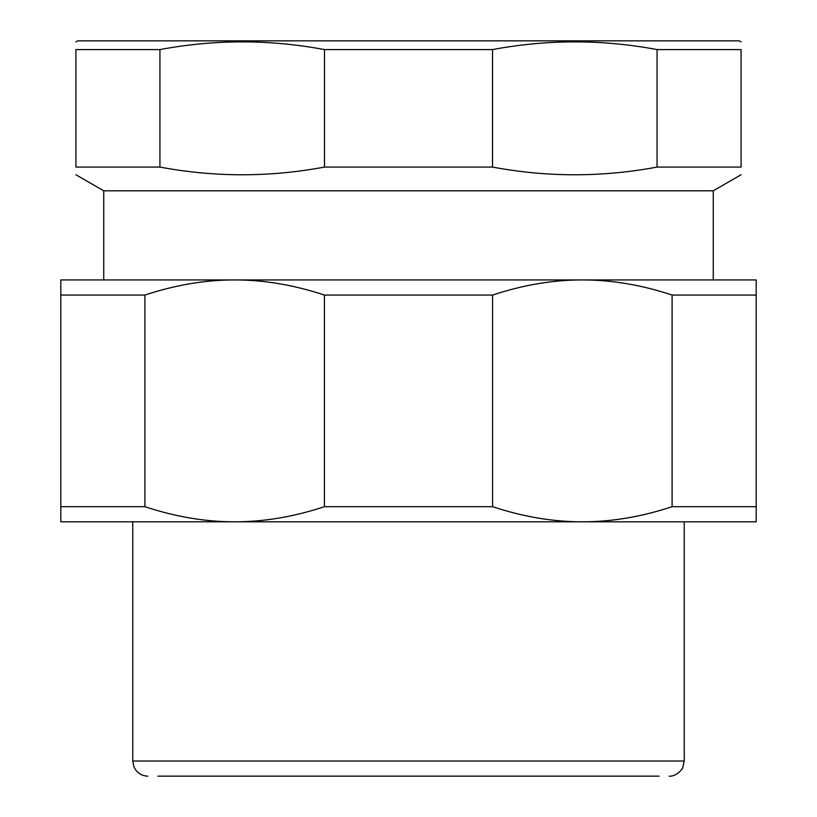<?xml version="1.0" encoding="UTF-8"?>
<svg xmlns="http://www.w3.org/2000/svg" width="817" height="817" viewBox="0 0 817 817"><rect width="100%" height="100%" fill="white"/><g stroke="black" fill="none" stroke-linecap="round" stroke-linejoin="round"><path stroke-width="1.23" d="M324.41 506.693C293.844 516.804 263.932 521.838 234.653 521.808C205.373 521.838 175.461 516.804 144.895 506.693L144.895 295.049C175.461 284.939 205.373 279.904 234.653 279.935C263.932 279.904 293.844 284.939 324.41 295.049L324.41 506.693L492.59 506.693L492.59 295.049C523.156 284.939 553.068 279.904 582.347 279.935C611.627 279.904 641.539 284.939 672.105 295.049L672.105 506.693C641.539 516.804 611.627 521.838 582.347 521.808C553.068 521.838 523.156 516.804 492.59 506.693M756.195 295.049L756.195 279.935L60.805 279.935L60.805 521.808L756.195 521.808L756.195 295.049L672.105 295.049M492.59 295.049L324.41 295.049M144.895 295.049L60.805 295.049M756.195 506.693L672.105 506.693M144.895 506.693L60.805 506.693M659.125 776.15L157.875 776.15M324.482 167.076C269.641 177.34 214.789 177.34 159.938 167.076L159.938 49.582C214.789 39.308 269.641 39.308 324.482 49.582L324.482 167.076L492.518 167.076L492.518 49.582C547.359 39.308 602.211 39.308 657.062 49.582L657.062 167.076C602.211 177.34 547.359 177.34 492.518 167.076M657.062 167.076L741.08 167.076C741.08 177.34 741.08 177.34 741.08 167.076C741.08 177.34 741.08 177.34 741.08 167.076L741.08 49.582C741.08 39.308 741.08 39.308 741.08 49.582C741.08 39.308 741.08 39.308 741.08 49.582L657.062 49.582M159.938 49.582L75.92 49.582C75.92 39.308 75.92 39.308 75.92 49.582C75.92 39.308 75.92 39.308 75.92 49.582L75.92 167.076C75.92 177.34 75.92 177.34 75.92 167.076C75.92 177.34 75.92 177.34 75.92 167.076L159.938 167.076M75.92 41.902L77.738 40.85L739.262 40.85L741.08 41.902M324.482 49.582L492.518 49.582M103.739 279.935L103.739 190.81L713.261 190.81L741.08 174.756M684.237 521.808L684.237 761.036L132.762 761.036L133.865 766.703L135.51 769.726C138.594 773.873 142.709 776.017 147.877 776.15M132.762 521.808L132.762 761.036M684.237 761.036L682.746 767.582C683.962 766.765 677.477 776.824 669.123 776.15M713.261 279.935L713.261 190.81M103.739 190.81L75.92 174.756"/></g></svg>
